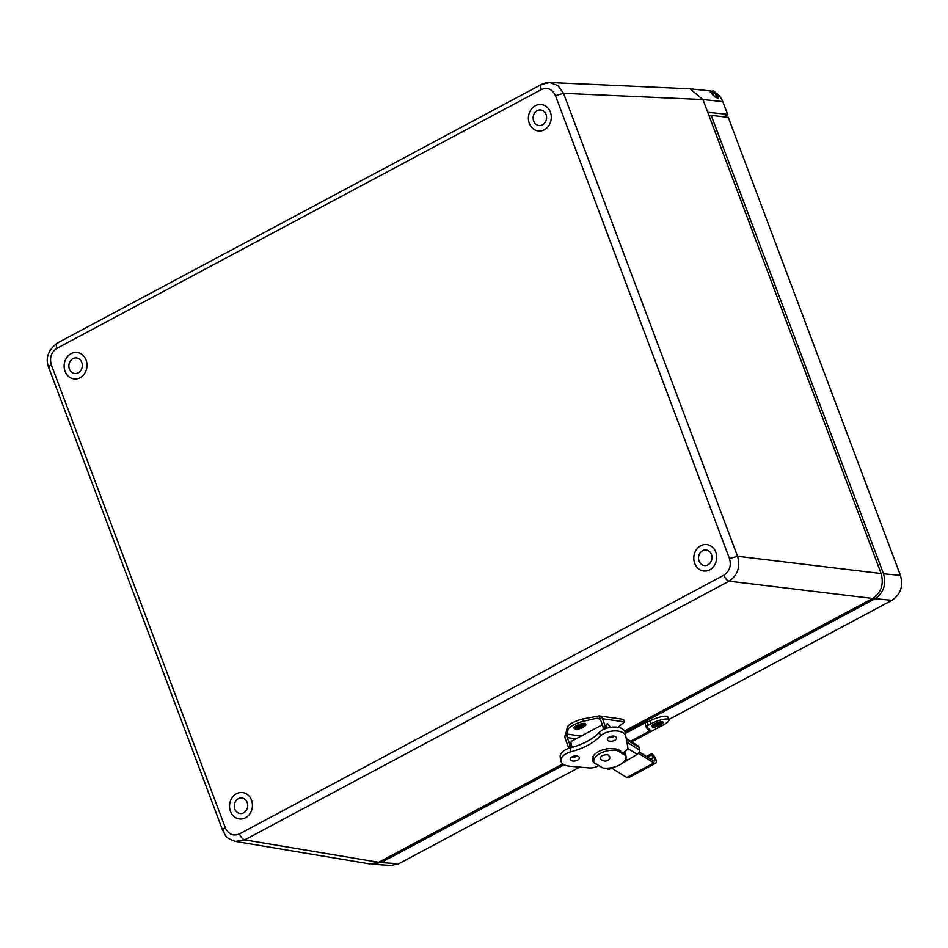 <?xml version="1.0" encoding="UTF-8"?>
<svg xmlns="http://www.w3.org/2000/svg" width="948" height="948" viewBox="0 0 948 948"><rect width="100%" height="100%" fill="white"/><g stroke="black" fill="none" stroke-linecap="round" stroke-linejoin="round"><path stroke-width="1.42" d="M703.866 571.004A13.296 11.435 96 0 1 694.73 563.396A13.296 11.435 -84 0 0 703.854 571.004A13.296 11.435 -84 0 0 716.617 558.976A13.296 11.435 -84 0 0 706.627 544.555A13.296 11.435 -84 0 0 696.081 550.16A13.296 11.435 -84 0 0 694.718 563.396A13.296 11.435 96 0 1 696.093 550.16A13.296 11.435 96 0 1 706.639 544.555M239.595 818.977A13.296 11.435 96 0 1 230.471 811.37A13.296 11.435 -84 0 0 239.595 818.977A13.296 11.435 -84 0 0 252.346 806.949A13.296 11.435 -84 0 0 242.368 792.528A13.296 11.435 -84 0 0 231.822 798.121A13.296 11.435 -84 0 0 230.459 811.37A13.296 11.435 96 0 1 231.822 798.133A13.296 11.435 96 0 1 242.368 792.528M74.193 378.927A13.296 11.435 96 0 1 65.068 371.332A13.296 11.435 -84 0 0 74.193 378.927A13.296 11.435 -84 0 0 86.943 366.9A13.296 11.435 -84 0 0 76.966 352.478A13.296 11.435 -84 0 0 66.407 358.083A13.296 11.435 -84 0 0 65.056 371.332A13.296 11.435 96 0 1 66.419 358.083A13.296 11.435 96 0 1 76.966 352.478M538.464 130.954A13.296 11.435 96 0 1 529.328 123.358A13.296 11.435 -84 0 0 538.452 130.954A13.296 11.435 -84 0 0 551.215 118.927A13.296 11.435 -84 0 0 541.225 104.517A13.296 11.435 -84 0 0 530.679 110.11A13.296 11.435 -84 0 0 529.316 123.358A13.296 11.435 96 0 1 530.69 110.11A13.296 11.435 96 0 1 541.237 104.517M624.59 730.955L872.646 598.461C881.202 592.595 884.022 584.288 881.119 573.552L737.532 556.275L563.515 93.307L557.993 85.64L549.769 82.523C548.181 82.144 545.444 82.772 541.533 84.419L57.224 343.105C48.075 350.168 45.22 358.273 48.668 367.421L222.685 830.389C225.897 835.259 224.19 837.688 235.531 841.433L244.75 839.869L729.059 581.183C737.663 575.353 740.483 567.058 737.532 556.275L729.474 558.597C731.477 565.778 729.593 571.312 723.834 575.199L239.512 833.885C233.244 836.42 228.527 834.418 225.363 827.853L51.346 364.897C49.343 357.704 51.228 352.17 56.987 348.283L541.308 89.598C547.577 87.062 552.293 89.065 555.457 95.63L729.474 558.597M549.769 82.523L542.28 84.265C540.538 84.467 540.218 86.244 541.308 89.598M235.673 841.457L369.483 863.877L378.667 862.301L562.851 763.922M881.119 573.552L702.954 99.54A18.77 16.14 96 0 1 702.954 99.54L690.049 88.804L549.84 82.523M707.729 112.279L727.59 114.353L722.803 101.626A18.77 16.14 -84 0 0 715.669 92.821M716.735 94.67C718.62 96.649 719.094 97.881 718.146 98.391L712.932 95.096L710.87 91.909M712.043 91.281A18.77 16.14 -84 0 0 709.898 90.89L690.263 88.828M723.869 116.853L727.59 114.353M727.152 115.099L726.168 114.424L727.152 115.099M546.048 114.424A7.821 6.719 -84 0 0 540.668 109.956A7.821 6.719 -84 0 0 533.167 117.031A7.821 6.719 -84 0 0 539.033 125.515A7.821 6.719 -84 0 0 545.242 122.221A7.821 6.719 -84 0 0 546.048 114.424M81.777 362.397A7.821 6.719 -84 0 0 76.409 357.929A7.821 6.719 -84 0 0 68.908 365.004A7.821 6.719 -84 0 0 74.773 373.488A7.821 6.719 -84 0 0 80.983 370.194A7.821 6.719 -84 0 0 81.777 362.397M247.179 802.446A7.821 6.719 -84 0 0 241.811 797.979A7.821 6.719 -84 0 0 234.31 805.053A7.821 6.719 -84 0 0 240.176 813.526A7.821 6.719 -84 0 0 246.385 810.244A7.821 6.719 -84 0 0 247.179 802.446M711.45 554.473A7.821 6.719 -84 0 0 706.07 550.006A7.821 6.719 -84 0 0 698.569 557.08A7.821 6.719 -84 0 0 704.435 565.553A7.821 6.719 -84 0 0 710.645 562.271A7.821 6.719 -84 0 0 711.45 554.473M607.798 754.667L610.441 757.452C607.798 761.6 604.528 762.192 600.629 759.23C599.894 756.303 602.288 754.786 607.798 754.667M639.225 751.965L653.622 760.889A2.5 1.102 -118.1 0 0 654.452 761.019A2.5 1.102 -118.1 0 0 653.61 757.357L651.56 754.964L651.892 753.506L653.942 755.9A5.001 2.204 61.9 0 1 655.625 763.223A5.001 2.204 61.9 0 1 653.966 762.962L638.419 753.316M655.625 763.223L628.417 777.763A5.001 2.204 -118.1 0 1 626.746 777.49L611.519 768.046M646.429 756.433L651.892 753.506M651.56 754.964L647.531 757.12M568.93 748.292A6.257 2.761 -118.1 0 1 568.172 746.597L565.281 738.634A5.001 4.278 98.1 0 1 565.837 733.669L567.271 727.27A12.514 3.46 -20 0 1 582.736 718.999L599.112 715.894A5.001 4.278 98.1 0 1 599.266 715.906A5.001 4.278 98.1 0 1 602.525 718.75L605.417 726.701A6.257 2.761 61.9 0 0 606.175 728.42M565.837 733.669L567.26 737.58L566.809 734.025L568.089 729.522A12.514 3.46 -20 0 1 583.565 721.262L596.126 718.371L598.152 718.276L600.534 719.805L599.112 715.894M599.266 715.906L621.841 719.141A5.001 4.278 98.1 0 1 623.737 719.994L624.4 721.878A2.998 1.327 -118.1 0 1 624.234 722.068L617.989 727.329M571.134 747.652A6.257 2.761 61.9 0 1 570.151 745.531L567.26 737.58L576.005 738.836M600.534 719.805L603.438 727.756A6.257 2.761 61.9 0 0 604.077 729.249M602.857 726.168A5.084 2.24 61.9 0 0 603.817 729.368M572.462 747.273A5.084 2.24 -118.1 0 1 571.691 741.135L602.347 724.77M612.609 767.465L609.848 768.947A3.508 2.5 121.8 0 1 607.514 769.018L606.163 768.176M626.225 738.492L638.099 745.851A3.508 2.5 121.8 0 1 639.035 747.344L639.473 749.963A3.508 2.5 121.8 0 1 637.186 754.335L621.687 763.65M625.787 758.755L627.244 759.656M593.104 758.068A16.519 8.982 -9.5 0 1 592.701 757.096M625.194 751.397A16.519 8.982 -9.5 0 1 625.04 753.162M618.487 749.761L617.859 750.224M623.689 753.707A14.564 7.714 169.8 0 0 623.156 752.558M571.644 757.073A4.681 2.477 169.8 0 0 577.214 756.066M608.806 737.224A4.681 2.477 169.8 0 0 614.375 736.217M598.852 765.546L597.868 766.067A9.516 5.036 -10.2 0 1 588.72 767.892L569.582 766.174A14.066 7.454 -10.2 0 1 560.932 761.007L560.232 757.132A14.066 7.454 -10.2 0 1 570.115 747.913A47.045 24.921 169.8 0 0 599.574 732.188A14.066 7.454 -10.2 0 1 614.529 727.033A14.066 7.454 -10.2 0 1 625.076 732.271L627.078 743.149A9.516 5.036 -10.2 0 1 627.09 743.149A9.516 5.036 -10.2 0 1 627.09 743.161L627.789 747.024A9.516 5.036 -10.2 0 1 627.789 747.036A9.516 5.036 -10.2 0 1 624.057 752.084L622.433 752.949M592.429 757.89A15.618 8.271 169.8 0 0 593.211 758.779M578.481 756.54A4.681 2.477 -10.2 0 1 579.382 757.689A4.681 2.477 -10.2 0 1 575.223 760.948A4.681 2.477 -10.2 0 1 570.175 759.348A4.681 2.477 -10.2 0 1 573.113 756.385A4.681 2.477 -10.2 0 1 578.481 756.54M615.643 736.691A4.681 2.477 -10.2 0 1 616.544 737.828A4.681 2.477 -10.2 0 1 612.384 741.099A4.681 2.477 -10.2 0 1 607.336 739.499A4.681 2.477 -10.2 0 1 610.275 736.537A4.681 2.477 -10.2 0 1 615.643 736.691M599.574 732.188L600.274 736.063A14.066 7.454 -10.2 0 1 615.228 730.92A14.066 7.454 -10.2 0 1 625.775 736.158L627.09 743.149M600.274 736.063A47.045 24.921 -10.2 0 1 570.815 751.8L570.115 747.913M560.932 761.007A14.066 7.454 -10.2 0 1 570.815 751.8M595.96 764.076A15.618 8.271 -10.2 0 1 592.334 759.905A15.618 8.271 -10.2 0 1 602.608 749.892A15.618 8.271 -10.2 0 1 620.632 750.899L619.767 751.361M607.277 728.064C606.045 725.421 606.116 724.011 607.467 723.845L610.559 727.341M602.94 767.975A16.353 8.662 169.8 0 0 619.163 765.166A16.353 8.662 169.8 0 0 626 756.267A16.353 8.662 169.8 0 0 625.87 755.734L616.864 750.378A16.353 8.662 169.8 0 0 600.629 753.186A16.353 8.662 169.8 0 0 593.804 762.085A16.353 8.662 169.8 0 0 593.934 762.619L602.94 767.975M616.864 750.378L616.721 749.548L625.716 754.904L625.87 755.734M623.476 752.392L623.713 753.719L625.396 753.079L626 756.267M625.265 753.731L625.716 754.904M593.045 756.397L593.804 762.085M574.251 728.265A6.103 1.683 -20 0 1 575.922 725.967A6.103 1.683 -20 0 1 581.634 723.68A6.103 1.683 -20 0 1 585.615 724.13M582.51 726.109A2.607 0.723 -20 0 1 580.366 727.389A2.607 0.723 -20 0 1 577.901 727.78M574.263 728.467A6.103 1.683 -20 0 1 579.986 724.651A6.103 1.683 -20 0 1 585.781 724.616C586.362 724.876 585.236 725.931 582.38 727.768C574.784 730.446 576.633 729.237 574.441 728.739A6.103 1.683 -20 0 1 574.263 728.467M582.736 726.298A2.607 0.723 -20 0 1 580.508 727.851A2.607 0.723 -20 0 1 577.842 728.052A2.607 0.723 -20 0 1 580.046 726.488A2.607 0.723 -20 0 1 582.736 726.275A2.607 0.723 -20 0 1 582.736 726.298M711.19 115.336L883.512 573.801L900.422 575.4L728.265 117.374L711.19 115.336L709.27 116.355M564.179 764.752L381.037 862.573L371.391 864.066M883.512 573.801C886.427 584.549 883.595 592.856 875.04 598.721L625.076 732.235M579.714 767.086L398.741 863.746L390.943 865.477L373.228 864.303M900.422 575.4C903.444 586.172 900.624 594.467 891.95 600.309L668.814 719.496M647.413 722.317L648.278 725.066A2.346 1.031 61.9 0 0 647.283 724.782A2.346 1.031 61.9 0 0 647.46 727.317A2.346 1.031 61.9 0 0 649.475 728.929L650.352 730.683A4.693 2.074 -118.1 0 1 646.346 727.317A4.693 2.074 -118.1 0 1 646.038 722.352A4.693 2.074 -118.1 0 1 646.619 722.246L649.89 720.99A12.514 3.057 -21 0 1 667.866 717.008L668.944 719.84A12.514 3.057 -21 0 1 663.553 724.829L631.664 741.857M649.89 720.99L650.968 723.822A12.514 3.057 -21 0 1 668.944 719.84M650.968 723.822L648.503 725.149M630.633 741.218L650.352 730.683L630.621 741.218M712.363 94.516A4.456 1.967 -118.1 0 1 712.363 91.162A4.456 1.967 -118.1 0 1 712.588 90.996A4.456 1.967 -118.1 0 1 716.084 93.425A4.456 1.967 -118.1 0 1 717.198 98.402M713.406 92.857A2.453 1.078 61.9 0 0 713.808 95.582A2.453 1.078 61.9 0 0 715.835 97.087A2.453 1.078 61.9 0 0 715.633 94.421A2.453 1.078 61.9 0 0 713.524 92.762A2.453 1.078 61.9 0 0 713.406 92.857M651.584 726.287A6.103 1.493 -21 0 1 657.557 722.625A6.103 1.493 -21 0 1 663.031 722.329C663.6 722.672 662.462 723.727 659.618 725.481C651.063 728.763 653.326 726.606 651.738 726.654A6.103 1.493 -21 0 1 651.584 726.287M660.045 724.201A2.607 0.64 -21 0 1 657.675 725.694A2.607 0.64 -21 0 1 655.175 725.978A2.607 0.64 -21 0 1 657.379 724.45A2.607 0.64 -21 0 1 660.033 724.118A2.607 0.64 -21 0 1 660.045 724.201M239.512 833.885C240.958 837.274 242.712 839.276 244.75 839.869L378.667 862.301M872.646 598.461L729.059 581.183C727.021 580.591 725.279 578.6 723.834 575.199M722.803 101.626L702.954 99.54L563.515 93.307L555.457 95.63M57.97 342.951C56.228 343.152 55.896 344.93 56.987 348.283M49.497 367.86C47.945 367.48 48.561 366.485 51.346 364.897M223.515 830.827C221.962 830.436 222.579 829.453 225.363 827.853M650.553 758.981L653.61 757.357M626.746 777.49L653.966 762.962M568.089 729.522L567.271 727.27M602.525 718.75L624.4 721.878M582.736 718.999L583.565 721.262M566.809 734.025L581.16 736.086M599.823 718.904L596.126 718.371M570.151 745.531L568.172 746.597M603.438 727.756L605.417 726.701M639.473 749.963L626.901 742.165M627.683 748.446L637.186 754.335M609.848 768.947L608.474 768.081M626.948 760.853L625.313 759.834M626.415 739.535L639.035 747.344M625.656 759.099L627.315 760.13M625.775 736.158L625.076 732.271M575.863 728.751C573.884 727.815 585.9 723.537 584.726 725.587C586.694 726.524 574.678 730.801 575.863 728.751M398.741 863.746L381.037 862.573M891.95 600.309L875.04 598.721M648.432 725.137L646.986 725.919M648.278 725.066L646.963 725.765M653.196 726.583C651.821 725.599 663.778 721.44 662.012 723.514C663.387 724.497 651.43 728.645 653.196 726.583M723.976 116.865L726.998 115.253M625.289 733.444L646.038 722.352M710.277 92.229L712.588 90.996"/></g></svg>
